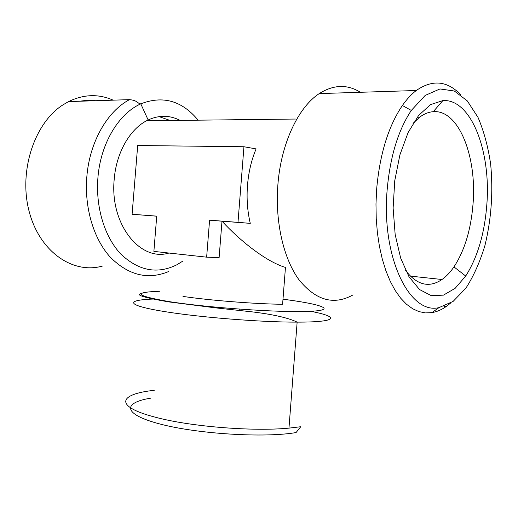 <?xml version="1.0" encoding="UTF-8"?>
<svg xmlns="http://www.w3.org/2000/svg" width="518" height="518" viewBox="0 0 518 518"><rect width="100%" height="100%" fill="white"/><g stroke="black" fill="none" stroke-linecap="round" stroke-linejoin="round"><path stroke-width="0.78" d="M79.332 101.243L87.536 100.265L95.675 100.719M170.221 120.5L159.065 116.621M113.138 100.162C98.627 93.739 83.761 94.211 68.551 101.586L62.574 105.102C34.02 123.595 18.344 172.125 29.345 212.179C40.093 252.363 73.414 274.462 102.558 266.025M180.076 120.383C169.774 115.106 159.13 114.964 148.135 119.969L146.542 120.778C129.604 129.532 116.181 153.166 114.193 179.442C109.699 224.288 140.346 262.024 168.959 253.037M405.672 270.584C417.042 285.178 429.15 288.15 442.009 279.5C446.296 276.476 450.278 272.274 453.956 266.906C464.614 250.557 470.972 229.584 473.031 203.995C477.084 156.701 458.728 109.382 433.242 111.694C428.664 112.017 424.125 113.85 419.619 117.197L413.053 123.375M182.983 296.413C209.266 300.369 255.892 304.047 282.601 304.267L285.457 267.424C265.805 261.564 239.517 240.242 221.995 221.192L250.278 223.362C247.423 211.292 246.49 198.627 247.487 185.36C248.575 172.106 251.457 159.952 256.112 148.906L243.946 146.743L137.691 145.519L132.103 214.251L156.721 216.194M486.784 205.134C491.291 152.143 471.354 98.595 442.903 100.576L430.529 104.623L418.622 115.43L408.106 132.543L399.902 154.863L394.748 180.73L393.123 208.048L395.163 234.537L400.647 258.048L409.026 276.793L419.541 289.543L431.306 295.668L443.447 295.13L455.147 288.332L465.708 276.042C477.479 257.472 484.505 233.838 486.784 205.134M250.278 223.362L237.995 222.351L243.946 146.743M132.103 214.251L156.727 216.136L153.885 251.392L206.643 257.161L219.114 257.621L221.995 221.192L209.583 220.182L237.995 222.351M387.121 190.21C381.306 257.899 409.842 314.899 438.953 307.627L453.088 301.431L465.947 288.092C473.653 276.12 479.992 261.881 484.971 245.37C491.368 218.907 493.265 191.861 490.669 164.232C488.085 146.743 483.864 131.119 477.997 117.366L467.288 100.887L454.344 91.019L439.976 88.947L425.22 95.403L411.298 110.438C398.109 130.322 390.048 156.915 387.121 190.21M206.643 257.161L209.583 220.182M154.254 390.326C118.855 393.971 113.423 406.326 155.109 417.152C189.316 426.495 252.447 431.682 288.966 428.127L300.764 426.728L296.043 432.575C264.186 438.027 197.682 433.948 160.276 424.08C122.52 414.303 122.429 402.739 150.693 398.167M450.343 303.276L446.056 306.63C441.491 309.803 436.791 311.797 431.967 312.613L425.459 312.904L418.971 311.616L412.606 308.722L406.449 304.208L400.602 298.103L395.169 290.443L390.242 281.313L385.923 270.83L382.297 259.129L379.435 246.387L377.402 232.815L376.236 218.622L375.977 204.066L376.631 189.4C379.733 154.299 388.325 126.334 402.389 105.497C406.785 99.216 411.409 94.218 416.271 90.508C432.517 79.228 447.403 80.711 460.923 94.949M183.003 260.994L176.845 264.789C157.317 274.423 138.701 270.901 120.992 254.228C104.817 237.399 95.487 207.537 97.915 177.771C100.479 143.7 118.674 113.559 140.792 103.853C137.38 103.658 138.008 100.421 129.487 99.644C107.239 111.325 89.465 142.314 86.823 176.916C84.292 207.906 93.739 239.051 110.34 257.239C128.483 275.317 147.895 280.096 168.564 271.574M148.135 119.969L140.792 103.853C162.885 95.273 182.006 100.712 198.148 120.176M353.069 294.884C333.883 305.555 315.857 300.524 299.009 279.798C283.605 258.825 275 222.008 277.855 185.146C280.847 143.978 298.232 107.174 319.25 93.596C333.573 84.57 347.293 84.136 360.405 92.288M282.996 299.203L287.684 299.831C324.106 304.752 337.697 310.418 307.342 311.435C277.551 312.548 207.556 307.634 169.516 301.67C135.308 295.746 132.103 292.269 159.92 291.252M154.481 299.015C125.615 299.838 125.084 305.167 163.604 311.415C198.012 317.204 260.981 322.261 297.144 322.131C338.455 322.202 339.704 316.751 310.612 311.305M129.487 99.644L68.551 101.586M239.18 309.11L239.303 310.405M410.314 276.113L442.009 279.5M417.217 117.23L419.619 117.197M295.435 119.043L146.542 120.778M453.956 266.906L465.708 276.042M433.242 111.694L442.903 100.576M411.298 110.438L402.389 105.497M438.953 307.627L431.967 312.613M416.271 90.508L319.25 93.596M446.056 306.63L443.939 306.358M141.563 293.473C134.686 294.794 143.816 297.61 168.959 301.923L215.339 307.834L253.16 311.978C273.983 314.594 288.643 317.981 297.144 322.131L288.966 428.127"/></g></svg>
